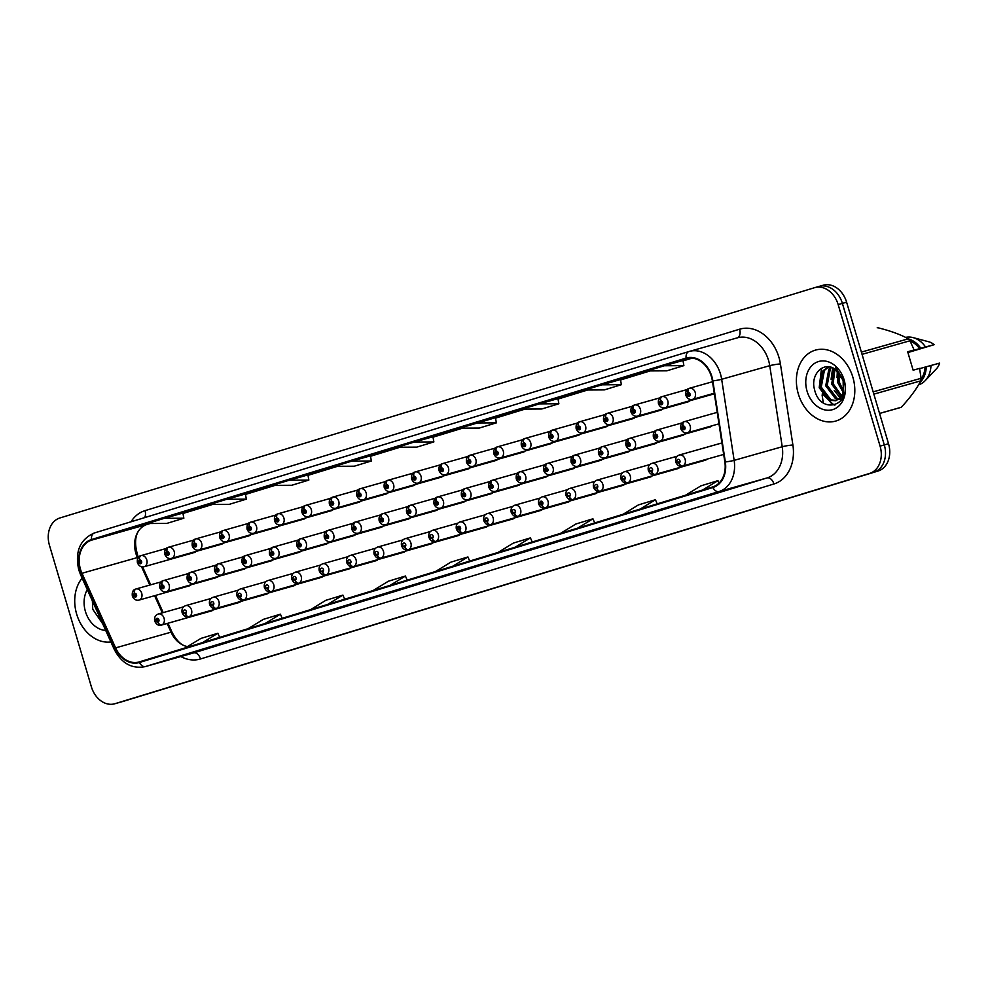 <?xml version="1.0" encoding="UTF-8"?>
<svg xmlns="http://www.w3.org/2000/svg" width="989" height="989" viewBox="0 0 989 989"><rect width="100%" height="100%" fill="white"/><g stroke="black" fill="none" stroke-linecap="round" stroke-linejoin="round"><path stroke-width="1.48" d="M458.303 535.605A5.761 4.451 -105.8 0 0 458.426 535.581A5.761 4.451 -105.8 0 0 460.145 534.48M430.883 543.975A5.761 4.451 -105.8 0 0 431.006 543.95A5.761 4.451 -105.8 0 0 432.725 542.85M403.463 552.344A5.761 4.451 -105.8 0 0 403.574 552.319A5.761 4.451 -105.8 0 0 405.305 551.219M376.03 560.714A5.761 4.451 -105.8 0 0 376.154 560.676A5.761 4.451 -105.8 0 0 377.872 559.589M321.19 577.452A5.761 4.451 -105.8 0 0 321.314 577.415A5.761 4.451 -105.8 0 0 323.032 576.327M348.61 569.083A5.761 4.451 -105.8 0 0 348.734 569.046A5.761 4.451 -105.8 0 0 350.452 567.958M238.918 602.548A5.761 4.451 -105.8 0 0 239.041 602.524A5.761 4.451 -105.8 0 0 240.76 601.423M266.338 594.191A5.761 4.451 -105.8 0 0 266.461 594.154A5.761 4.451 -105.8 0 0 268.18 593.054M293.77 585.822A5.761 4.451 -105.8 0 0 293.881 585.785A5.761 4.451 -105.8 0 0 295.612 584.684M485.723 527.236A5.761 4.451 -105.8 0 0 485.846 527.211A5.761 4.451 -105.8 0 0 487.565 526.111M513.155 518.879A5.761 4.451 -105.8 0 0 513.266 518.842A5.761 4.451 -105.8 0 0 514.997 517.742M540.575 510.509A5.761 4.451 -105.8 0 0 540.699 510.472A5.761 4.451 -105.8 0 0 542.417 509.384M567.995 502.14A5.761 4.451 -105.8 0 0 568.119 502.103A5.761 4.451 -105.8 0 0 569.837 501.015M595.415 493.771A5.761 4.451 -105.8 0 0 595.539 493.734A5.761 4.451 -105.8 0 0 597.257 492.646M622.847 485.401A5.761 4.451 -105.8 0 0 622.959 485.376A5.761 4.451 -105.8 0 0 624.689 484.276M650.268 477.032A5.761 4.451 -105.8 0 0 650.391 477.007A5.761 4.451 -105.8 0 0 652.11 475.907M677.688 468.662A5.761 4.451 -105.8 0 0 677.811 468.638A5.761 4.451 -105.8 0 0 679.53 467.537M705.108 460.293A5.761 4.451 -105.8 0 0 705.231 460.268A5.761 4.451 -105.8 0 0 706.95 459.168M211.498 610.918A5.761 4.451 -105.8 0 0 211.621 610.893A5.761 4.451 -105.8 0 0 213.34 609.793M461.455 502.177A5.761 4.451 -105.8 0 0 463.495 502.202A5.761 4.451 -105.8 0 0 465.213 501.114M434.035 510.547A5.761 4.451 -105.8 0 0 436.062 510.571A5.761 4.451 -105.8 0 0 437.781 509.483M406.603 518.916A5.761 4.451 -105.8 0 0 408.642 518.941A5.761 4.451 -105.8 0 0 410.361 517.853M379.183 527.285A5.761 4.451 -105.8 0 0 381.222 527.31A5.761 4.451 -105.8 0 0 382.941 526.222M296.91 552.381A5.761 4.451 -105.8 0 0 298.95 552.418A5.761 4.451 -105.8 0 0 300.668 551.318M269.49 560.751A5.761 4.451 -105.8 0 0 271.53 560.775A5.761 4.451 -105.8 0 0 273.248 559.687M242.07 569.12A5.761 4.451 -105.8 0 0 244.11 569.145A5.761 4.451 -105.8 0 0 245.828 568.057M214.65 577.489A5.761 4.451 -105.8 0 0 216.678 577.514A5.761 4.451 -105.8 0 0 218.396 576.426M351.763 535.642A5.761 4.451 -105.8 0 0 353.802 535.679A5.761 4.451 -105.8 0 0 355.521 534.579M324.343 544.012A5.761 4.451 -105.8 0 0 326.37 544.049A5.761 4.451 -105.8 0 0 328.088 542.949M488.875 493.808A5.761 4.451 -105.8 0 0 490.915 493.832A5.761 4.451 -105.8 0 0 492.633 492.745M516.295 485.438A5.761 4.451 -105.8 0 0 518.335 485.475A5.761 4.451 -105.8 0 0 520.053 484.375M543.727 477.069A5.761 4.451 -105.8 0 0 545.755 477.106A5.761 4.451 -105.8 0 0 547.473 476.006M571.148 468.699A5.761 4.451 -105.8 0 0 573.187 468.737A5.761 4.451 -105.8 0 0 574.906 467.636M598.568 460.342A5.761 4.451 -105.8 0 0 600.607 460.367A5.761 4.451 -105.8 0 0 602.326 459.279M625.988 451.973A5.761 4.451 -105.8 0 0 628.027 451.998A5.761 4.451 -105.8 0 0 629.746 450.91M653.42 443.604A5.761 4.451 -105.8 0 0 655.447 443.628A5.761 4.451 -105.8 0 0 657.166 442.54M680.84 435.234A5.761 4.451 -105.8 0 0 682.88 435.259A5.761 4.451 -105.8 0 0 684.598 434.171M708.26 426.865A5.761 4.451 -105.8 0 0 710.3 426.889A5.761 4.451 -105.8 0 0 712.018 425.802M187.218 585.859A5.761 4.451 -105.8 0 0 189.258 585.884A5.761 4.451 -105.8 0 0 190.976 584.796M301.979 519.015A5.761 4.451 -105.8 0 0 304.019 519.04A5.761 4.451 -105.8 0 0 305.737 517.952M274.559 527.384A5.761 4.451 -105.8 0 0 276.599 527.409A5.761 4.451 -105.8 0 0 278.317 526.321M247.139 535.754A5.761 4.451 -105.8 0 0 249.166 535.778A5.761 4.451 -105.8 0 0 250.885 534.69M219.706 544.111A5.761 4.451 -105.8 0 0 221.746 544.148A5.761 4.451 -105.8 0 0 223.465 543.048M329.399 510.645A5.761 4.451 -105.8 0 0 331.439 510.67A5.761 4.451 -105.8 0 0 333.157 509.582M356.831 502.276A5.761 4.451 -105.8 0 0 358.859 502.301A5.761 4.451 -105.8 0 0 360.577 501.213M384.251 493.907A5.761 4.451 -105.8 0 0 386.291 493.944A5.761 4.451 -105.8 0 0 388.009 492.843M411.671 485.537A5.761 4.451 -105.8 0 0 413.711 485.574A5.761 4.451 -105.8 0 0 415.429 484.474M439.091 477.168A5.761 4.451 -105.8 0 0 441.131 477.205A5.761 4.451 -105.8 0 0 442.849 476.105M466.524 468.811A5.761 4.451 -105.8 0 0 468.551 468.835A5.761 4.451 -105.8 0 0 470.269 467.748M493.944 460.441A5.761 4.451 -105.8 0 0 495.983 460.466A5.761 4.451 -105.8 0 0 497.702 459.378M521.364 452.072A5.761 4.451 -105.8 0 0 523.404 452.097A5.761 4.451 -105.8 0 0 525.122 451.009M548.784 443.702A5.761 4.451 -105.8 0 0 550.824 443.727A5.761 4.451 -105.8 0 0 552.542 442.639M576.216 435.333A5.761 4.451 -105.8 0 0 578.244 435.358A5.761 4.451 -105.8 0 0 579.962 434.27M603.636 426.964A5.761 4.451 -105.8 0 0 605.676 426.988A5.761 4.451 -105.8 0 0 607.394 425.9M631.056 418.594A5.761 4.451 -105.8 0 0 633.096 418.631A5.761 4.451 -105.8 0 0 634.814 417.531M658.476 410.225A5.761 4.451 -105.8 0 0 660.516 410.262A5.761 4.451 -105.8 0 0 662.234 409.162M685.909 401.855A5.761 4.451 -105.8 0 0 687.936 401.893A5.761 4.451 -105.8 0 0 689.654 400.792M713.329 393.498A5.761 4.451 -105.8 0 0 714.342 393.659M192.286 552.48A5.761 4.451 -105.8 0 0 194.326 552.517A5.761 4.451 -105.8 0 0 196.045 551.417M76.66 614.12A36.902 28.52 -105.8 0 0 110.892 641.948A36.902 28.52 -105.8 0 1 76.66 614.12A36.902 28.52 -105.8 0 1 82.124 578.157A36.902 28.52 -105.8 0 0 76.66 614.12M798.321 393.919A36.902 28.52 -105.8 0 0 835.643 421.091A36.902 28.52 -105.8 0 0 852.877 377.266A36.902 28.52 -105.8 0 0 815.542 350.081A36.902 28.52 -105.8 0 0 798.321 393.919A36.902 28.52 -105.8 0 0 835.643 421.091A36.902 28.52 -105.8 0 0 852.877 377.266A36.902 28.52 -105.8 0 0 815.542 350.081A36.902 28.52 -105.8 0 0 798.321 393.919M150.13 523.515L147.114 524.43A24.601 19.014 -105.8 0 0 140.463 528.571A24.601 19.014 -105.8 0 0 135.913 553.568A24.601 19.014 -105.8 0 0 137.409 557.573L137.743 558.34M80.468 569.256A24.601 19.014 74.2 0 1 91.668 540.13L686.267 358.686A24.601 19.014 74.2 0 1 686.564 358.599A24.601 19.014 74.2 0 1 712.377 380.901L724.85 461.974A24.601 19.014 74.2 0 1 712.723 486.922L139.276 661.901A24.601 19.014 74.2 0 1 138.992 661.987A24.601 19.014 74.2 0 1 115.602 647.882L81.963 573.274A24.601 19.014 74.2 0 1 80.468 569.256M80.022 569.404A25.22 19.483 -105.8 0 0 81.543 573.509L115.181 648.116A25.22 19.483 -105.8 0 0 139.449 662.494L712.896 487.515A25.22 19.483 -105.8 0 0 725.333 461.937L712.859 380.876A25.22 19.483 -105.8 0 0 686.094 358.092L91.495 539.537A25.22 19.483 -105.8 0 0 80.022 569.404M122.883 701.461A23.068 17.827 -105.8 0 0 123.155 701.386A23.068 17.827 -105.8 0 0 123.415 701.312L878.034 471.048A23.068 17.827 -105.8 0 0 888.53 443.727L846.609 302.214L842.393 303.4A23.068 17.827 -105.8 0 0 819.053 286.414A23.068 17.827 -105.8 0 0 818.793 286.501A23.068 17.827 -105.8 0 1 819.053 286.414A23.068 17.827 -105.8 0 1 842.393 303.4L884.302 444.926L842.393 303.4L838.165 304.6A23.068 17.827 -105.8 0 0 814.837 287.614A23.068 17.827 -105.8 0 0 814.565 287.688L59.946 517.952A23.068 17.827 -105.8 0 0 49.45 545.273L91.371 686.786A23.068 17.827 -105.8 0 0 114.699 703.785A23.068 17.827 -105.8 0 0 114.971 703.698L869.578 473.434A23.068 17.827 -105.8 0 0 880.086 446.126L838.165 304.6M878.034 471.048L873.806 472.235A23.068 17.827 -105.8 0 0 884.302 444.926A23.068 17.827 -105.8 0 1 873.806 472.235L119.187 702.499L869.578 473.434M118.655 702.66A23.068 17.827 -105.8 0 0 118.927 702.586A23.068 17.827 -105.8 0 0 119.187 702.499A23.068 17.827 -105.8 0 1 118.927 702.586L114.699 703.785M495.452 417.704L459.811 428.163L479.319 428.052L496.367 422.847L495.452 417.692M167.116 623.478L171.035 632.181A24.601 19.014 -105.8 0 0 186.315 646.324A24.601 19.014 -105.8 0 0 187.502 646.596M141.551 566.784L149.796 585.068M154.593 595.699L162.32 612.859M692.152 358.117L683.04 360.898M650.169 370.924L620.536 379.974M587.664 390L558.031 399.049M525.159 409.075L495.526 418.112M462.654 428.15L433.021 437.187M400.149 447.213L370.516 456.263M337.645 466.289L308.012 475.338M275.14 485.364L245.495 494.413M212.635 504.439L182.99 513.476M578.132 534.789L561.134 539.982A6.144 3.907 -107 0 1 561.084 539.994M640.649 515.714L623.602 520.919A6.144 3.907 -107 0 1 623.602 520.919L640.649 515.714M703.154 496.651L686.156 501.831A6.144 3.907 -107 0 1 686.106 501.843M390.618 592.015L409.397 586.7L390.618 592.015M328.113 611.078L346.892 605.763L328.113 611.078M265.608 630.154L248.61 635.346A6.144 3.907 -107 0 1 248.56 635.358M203.104 649.229L186.105 654.421A6.144 3.907 -107 0 1 186.056 654.434M515.628 553.865L498.629 559.057A6.144 3.907 -107 0 1 498.58 559.069M453.123 572.94L436.124 578.12A6.144 3.907 -107 0 1 436.124 578.12A6.144 3.907 -107 0 1 436.075 578.145M539.364 403.883L522.316 409.087L541.824 408.976L558.872 403.772L557.957 398.629L539.364 403.883L558.872 403.772M601.868 384.82L584.82 390.012L604.328 389.901L621.376 384.696L620.462 379.553L601.868 384.82L621.376 384.696M664.373 365.745L647.325 370.937L666.833 370.826L683.881 365.633L682.966 360.478L664.373 365.745L683.881 365.633M351.849 461.109L334.801 466.314L354.309 466.202L371.357 460.998L370.442 455.842L351.849 461.109L371.357 460.998M289.332 480.184L272.296 485.376L291.804 485.265L308.852 480.073L307.938 474.918L289.332 480.184L308.852 480.073M226.827 499.26L209.779 504.452L229.3 504.341L246.348 499.136L245.42 493.993L226.827 499.26L246.348 499.136M164.322 518.323L147.274 523.527L166.795 523.416L183.843 518.211L182.916 513.068L164.322 518.323L183.843 518.211M414.354 442.034L397.306 447.238L416.814 447.127L433.862 441.922L432.947 436.767L414.354 442.034L433.862 441.922M623.688 520.894A6.144 3.907 -107 0 1 623.639 520.906L640.662 515.714M476.859 422.958L496.367 422.847M452.603 566.301L467.933 556.943L450.885 562.148L435.556 571.494M467.933 556.943L469.676 561.084M390.099 585.364L405.428 576.018L388.38 581.223L373.051 590.569M405.428 576.018L407.171 580.16M327.594 604.44L342.923 595.094L325.876 600.298L310.546 609.644M342.923 595.094L344.667 599.235M265.077 623.515L280.419 614.169L263.371 619.361L248.041 628.72M280.419 614.169L282.162 618.31M202.572 642.59L217.914 633.244L200.866 638.437L185.524 647.795M217.914 633.244L219.657 637.373M515.108 547.226L530.438 537.868L513.39 543.072L498.06 552.431M530.438 537.868L532.181 542.009M577.613 528.151L592.943 518.805L575.895 523.997L560.565 533.355M592.943 518.805L594.686 522.934M640.118 509.075L655.447 499.729L638.399 504.922L623.07 514.28M655.447 499.729L657.203 503.871M702.623 490L717.952 480.654L700.904 485.859L685.575 495.205M717.952 480.654L719.003 483.139M846.609 302.214A23.068 17.827 -105.8 0 0 823.281 285.215A23.068 17.827 -105.8 0 0 823.021 285.302M140.92 555.657L140.698 555.719A3.845 2.435 69.8 0 0 140.586 555.756A3.845 2.435 69.8 0 0 139.56 560.034A1.916 1.484 -105.8 0 0 140.71 563.693A1.916 1.484 -105.8 0 0 139.684 559.984L140.376 562.593L139.56 560.034M139.684 559.984A3.845 2.435 -103.7 0 1 141.068 555.608A5.761 4.451 74.2 0 1 146.78 559.885A5.761 4.451 74.2 0 1 144.085 566.734C141.056 567.352 138.831 566.005 137.409 562.716C136.952 558.81 138.003 556.498 140.586 555.756M166.263 548.475L141.068 555.608M135.852 589.024L135.629 589.085A3.845 2.435 69.8 0 0 135.518 589.123A3.845 2.435 69.8 0 0 134.492 593.4A1.916 1.484 -105.8 0 0 135.654 597.059A1.916 1.484 -105.8 0 0 134.615 593.363L135.308 595.959L134.492 593.4M134.615 593.363A3.845 2.435 -103.7 0 1 136 588.974A5.761 4.451 74.2 0 1 141.711 593.252A5.761 4.451 74.2 0 1 139.016 600.1C135.988 600.719 133.762 599.383 132.341 596.083C131.883 592.188 132.934 589.864 135.518 589.123M161.195 581.841L136 588.974M211.869 610.806L161.627 625.023A3.845 2.435 -110.2 0 1 158.067 622.044A1.916 1.484 -105.8 0 0 156.917 618.385A1.916 1.484 -105.8 0 0 157.943 622.081L157.251 619.485L158.067 622.044M157.943 622.081A3.845 2.435 76.3 0 0 161.207 625.159A3.845 2.435 76.3 0 0 161.256 625.147L211.733 610.856M87.304 589.642A25.071 19.372 -105.8 0 0 85.413 611.449A25.071 19.372 -105.8 0 0 105.712 630.463M92.373 600.867L92.756 609.286L102.72 623.824M843.172 392.46L837.646 382.459L837.893 371.419M843.58 390.902L839.142 382.038L838.981 372.581M842.937 397.417L842.096 397.17M841.194 396.824L831.687 384.152L834.048 368.551M841.75 395.946L833.171 383.732L834.951 369.082M842.109 398.975L839.5 399.395M838.697 399.371L835.421 398.592L825.716 385.846L828.856 369.169L830.772 367.203M842.158 398.888L840.18 398.95M839.352 398.851L836.917 398.171L827.212 385.413L830.352 368.749L831.539 367.438M843.32 391.879L843.135 380.345L835 369.12C823.417 360.911 810.424 374.534 814.417 389.073C819.93 415.429 851.665 406.467 844.161 381.321L835.346 366.956L843.469 380.209L843.32 391.879L841.318 396.638L835.866 400.743L829.462 400.285L819.757 387.527L822.897 370.863L828.374 366.795M844.495 392.633L842.801 396.218L835.866 400.743M836.595 400.508L830.945 399.853L821.253 387.107L824.393 370.43L828.807 366.832M807.073 391.248A25.071 19.372 -105.8 0 0 832.713 409.619A25.071 19.372 -105.8 0 0 844.124 379.937A25.071 19.372 -105.8 0 0 818.472 361.554A25.071 19.372 -105.8 0 0 807.073 391.248M899.273 407.876A41.513 32.081 -105.8 0 0 899.792 407.728A41.513 32.081 -105.8 0 0 901.276 407.258C910.028 397.85 916.519 389.048 920.771 380.852A41.513 32.081 -105.8 0 0 921.105 378.293L919.572 368.378L913.131 370.195L907.679 351.775L914.12 349.958L909.991 340.772A41.513 32.081 -105.8 0 0 908.322 338.819C900.435 334.48 890.236 330.783 877.713 327.705A41.513 32.081 -105.8 0 0 877.181 327.841L877.713 327.705M914.12 349.958L907.717 351.911M907.84 352.319L915.455 349.933L907.778 352.109M907.914 352.566L934.086 344.704A15.379 11.88 -105.8 0 0 928.918 341.823L913.057 337.595A24.601 19.014 -105.8 0 0 905.59 337.41M907.754 352.01L925.531 346.954A24.601 19.014 -105.8 0 0 913.057 337.595M925.531 346.954L934.086 344.704M920.833 348.276A24.601 19.014 -105.8 0 0 908.434 338.943M919.585 348.66A23.068 17.827 -105.8 0 0 910.115 341.02M879.555 413.414L901.276 407.258M920.771 380.852L873.843 394.141M873.163 391.867L921.105 378.293M909.991 340.772L862.049 354.346M861.394 352.096L908.322 338.819M918.546 384.845A24.601 19.014 -105.8 0 0 925.234 380.617L936.521 368.712A15.379 11.88 -105.8 0 0 939.55 363.124L919.622 368.625M925.234 380.617A24.601 19.014 -105.8 0 0 930.983 365.374M919.758 382.718A24.601 19.014 -105.8 0 0 926.285 366.709M921.019 379.158A23.068 17.827 -105.8 0 0 925.049 367.08M835.285 404.822L832.911 404.105L822.292 393.77M841.515 398.95L840.823 398.456M840.242 397.998L834.221 390.395M831.081 379.269L832.676 367.871M837.04 377.588L837.349 370.887M834.605 405.057L832.157 404.316L819.201 387.775L821.513 368.316M843.852 383.633L842.566 378.651M842.319 376.871L842.245 375.931M168.34 547.288L168.118 547.35A3.845 2.435 69.8 0 0 168.006 547.387A3.845 2.435 69.8 0 0 166.98 551.664A1.916 1.484 -105.8 0 0 168.142 555.323A1.916 1.484 -105.8 0 0 167.104 551.627L167.796 554.223L166.98 551.664M167.104 551.627A3.845 2.435 -103.7 0 1 168.489 547.238A5.761 4.451 74.2 0 1 174.2 551.516A5.761 4.451 74.2 0 1 171.505 558.365C168.476 558.983 166.251 557.648 164.829 554.347C164.372 550.453 165.423 548.129 168.006 547.387M193.683 540.105L168.489 547.238M195.76 538.918L195.538 538.98A3.845 2.435 69.8 0 0 195.426 539.017A3.845 2.435 69.8 0 0 194.413 543.295A1.916 1.484 -105.8 0 0 195.562 546.954A1.916 1.484 -105.8 0 0 194.536 543.258L195.229 545.854L194.413 543.295M194.536 543.258A3.845 2.435 -103.7 0 1 195.909 538.869A5.761 4.451 74.2 0 1 201.62 543.146A5.761 4.451 74.2 0 1 198.937 549.995C195.896 550.613 193.671 549.278 192.262 545.977C191.792 542.083 192.855 539.759 195.426 539.017M221.116 531.736L195.909 538.869M223.193 530.549L222.958 530.611A3.845 2.435 69.8 0 0 222.846 530.648A3.845 2.435 69.8 0 0 221.833 534.925A1.916 1.484 -105.8 0 0 222.982 538.585A1.916 1.484 -105.8 0 0 221.956 534.888L222.649 537.484L221.833 534.925M221.956 534.888A3.845 2.435 -103.7 0 1 223.341 530.5A5.761 4.451 74.2 0 1 229.052 534.777A5.761 4.451 74.2 0 1 226.357 541.626C223.329 542.244 221.103 540.909 219.682 537.608C219.212 533.714 220.275 531.39 222.846 530.648M248.536 523.366L223.341 530.5M250.613 522.18L250.39 522.254A3.845 2.435 69.8 0 0 250.279 522.279A3.845 2.435 69.8 0 0 249.253 526.556A1.916 1.484 -105.8 0 0 250.402 530.215A1.916 1.484 -105.8 0 0 249.376 526.519L250.069 529.115L249.253 526.556M249.376 526.519A3.845 2.435 -103.7 0 1 250.761 522.13A5.761 4.451 74.2 0 1 256.472 526.408A5.761 4.451 74.2 0 1 253.777 533.256C250.749 533.875 248.523 532.539 247.102 529.239C246.644 525.344 247.695 523.02 250.279 522.279M275.956 514.997L250.761 522.13M239.289 602.437L189.047 616.654A3.845 2.435 -110.2 0 1 185.487 613.674A1.916 1.484 -105.8 0 0 184.337 610.015A1.916 1.484 -105.8 0 0 185.363 613.724L185.079 612.599M185.363 613.724A3.845 2.435 76.3 0 0 188.627 616.79A3.845 2.435 76.3 0 0 188.676 616.777L239.153 602.486M185.128 612.587L185.487 613.674M266.709 594.068L216.48 608.297A3.845 2.435 -110.2 0 1 212.919 605.317A1.916 1.484 -105.8 0 0 211.757 601.646A1.916 1.484 -105.8 0 0 212.796 605.355L212.499 604.23M212.796 605.355A3.845 2.435 76.3 0 0 216.047 608.42A3.845 2.435 76.3 0 0 216.109 608.408L266.585 594.117M212.548 604.217L212.919 605.317M294.141 585.698L243.9 599.927A3.845 2.435 -110.2 0 1 240.339 596.948A1.916 1.484 -105.8 0 0 239.19 593.276A1.916 1.484 -105.8 0 0 240.216 596.985L239.919 595.86M240.216 596.985A3.845 2.435 76.3 0 0 243.467 600.051A3.845 2.435 76.3 0 0 243.529 600.039L294.005 585.748M239.968 595.848L240.339 596.948M321.561 577.341L271.32 591.558A3.845 2.435 -110.2 0 1 267.759 588.579A1.916 1.484 -105.8 0 0 266.61 584.907A1.916 1.484 -105.8 0 0 267.636 588.616L267.351 587.503M267.636 588.616A3.845 2.435 76.3 0 0 270.899 591.682A3.845 2.435 76.3 0 0 270.949 591.669L321.425 577.378M267.401 587.478L267.759 588.579M163.272 580.654L163.049 580.728A3.845 2.435 69.8 0 0 162.938 580.766A3.845 2.435 69.8 0 0 161.924 585.031A1.916 1.484 -105.8 0 0 163.074 588.702A1.916 1.484 -105.8 0 0 162.048 584.994L162.74 587.59L161.924 585.031M162.048 584.994A3.845 2.435 -103.7 0 1 163.42 580.605A5.761 4.451 74.2 0 1 169.131 584.895A5.761 4.451 74.2 0 1 166.449 591.743C163.408 592.362 161.182 591.014 159.773 587.713C159.303 583.819 160.366 581.495 162.938 580.766M188.627 573.472L163.42 580.605M190.704 572.297L190.469 572.359A3.845 2.435 69.8 0 0 190.358 572.396A3.845 2.435 69.8 0 0 189.344 576.661A1.916 1.484 -105.8 0 0 190.494 580.333A1.916 1.484 -105.8 0 0 189.468 576.624L190.16 579.22L189.344 576.661M189.468 576.624A3.845 2.435 -103.7 0 1 190.852 572.248A5.761 4.451 74.2 0 1 196.564 576.525A5.761 4.451 74.2 0 1 193.869 583.374C190.84 583.992 188.615 582.645 187.193 579.344C186.723 575.45 187.786 573.138 190.358 572.396M216.047 565.115L190.852 572.248M218.124 563.928L217.901 563.99A3.845 2.435 69.8 0 0 217.79 564.027A3.845 2.435 69.8 0 0 216.764 568.292A1.916 1.484 -105.8 0 0 217.914 571.963A1.916 1.484 -105.8 0 0 216.888 568.255L217.58 570.863L216.764 568.292M216.888 568.255A3.845 2.435 -103.7 0 1 218.272 563.878A5.761 4.451 74.2 0 1 223.984 568.156A5.761 4.451 74.2 0 1 221.289 575.005C218.26 575.623 216.035 574.275 214.613 570.974C214.156 567.08 215.206 564.768 217.79 564.027M243.467 556.745L218.272 563.878M245.544 555.558L245.321 555.62A3.845 2.435 69.8 0 0 245.21 555.657A3.845 2.435 69.8 0 0 244.184 559.922A1.916 1.484 -105.8 0 0 245.346 563.594A1.916 1.484 -105.8 0 0 244.308 559.885L245 562.494L244.184 559.922M244.308 559.885A3.845 2.435 -103.7 0 1 245.692 555.509A5.761 4.451 74.2 0 1 251.404 559.786A5.761 4.451 74.2 0 1 248.709 566.635C245.68 567.253 243.455 565.906 242.033 562.605C241.576 558.711 242.626 556.399 245.21 555.657M270.887 548.376L245.692 555.509M278.033 513.823L277.81 513.884A3.845 2.435 69.8 0 0 277.699 513.921A3.845 2.435 69.8 0 0 276.673 518.187A1.916 1.484 -105.8 0 0 277.835 521.858A1.916 1.484 -105.8 0 0 276.796 518.149L277.489 520.746L276.673 518.187M276.796 518.149A3.845 2.435 -103.7 0 1 278.181 513.761A5.761 4.451 74.2 0 1 283.892 518.051A5.761 4.451 74.2 0 1 281.197 524.899C278.169 525.518 275.943 524.17 274.522 520.869C274.064 516.975 275.115 514.663 277.699 513.921M303.376 506.628L278.181 513.761M305.453 505.453L305.23 505.515A3.845 2.435 69.8 0 0 305.119 505.552A3.845 2.435 69.8 0 0 304.105 509.817A1.916 1.484 -105.8 0 0 305.255 513.489A1.916 1.484 -105.8 0 0 304.229 509.78L304.921 512.376L304.105 509.817M304.229 509.78A3.845 2.435 -103.7 0 1 305.601 505.404A5.761 4.451 74.2 0 1 311.312 509.681A5.761 4.451 74.2 0 1 308.63 516.53C305.589 517.148 303.363 515.801 301.954 512.5C301.484 508.606 302.547 506.294 305.119 505.552M330.808 498.271L305.601 505.404M332.873 497.084L332.65 497.146A3.845 2.435 69.8 0 0 332.539 497.183A3.845 2.435 69.8 0 0 331.525 501.448A1.916 1.484 -105.8 0 0 332.675 505.119A1.916 1.484 -105.8 0 0 331.649 501.411L332.341 504.019L331.525 501.448M331.649 501.411A3.845 2.435 -103.7 0 1 333.033 497.034A5.761 4.451 74.2 0 1 338.745 501.312A5.761 4.451 74.2 0 1 336.05 508.161C333.021 508.779 330.796 507.431 329.374 504.13C328.904 500.236 329.967 497.924 332.539 497.183M358.228 489.901L333.033 497.034M360.305 488.714L360.083 488.776A3.845 2.435 69.8 0 0 359.971 488.813A3.845 2.435 69.8 0 0 358.945 493.091A1.916 1.484 -105.8 0 0 360.095 496.75A1.916 1.484 -105.8 0 0 359.069 493.041L359.761 495.65L358.945 493.091M359.069 493.041A3.845 2.435 -103.7 0 1 360.453 488.665A5.761 4.451 74.2 0 1 366.165 492.942A5.761 4.451 74.2 0 1 363.47 499.791C360.441 500.409 358.216 499.062 356.794 495.773C356.337 491.867 357.388 489.555 359.971 488.813M385.648 481.532L360.453 488.665M272.964 547.189L272.741 547.251A3.845 2.435 69.8 0 0 272.63 547.288A3.845 2.435 69.8 0 0 271.616 551.565A1.916 1.484 -105.8 0 0 272.766 555.225A1.916 1.484 -105.8 0 0 271.74 551.528L272.432 554.124L271.616 551.565M271.74 551.528A3.845 2.435 -103.7 0 1 273.112 547.14A5.761 4.451 74.2 0 1 278.824 551.417A5.761 4.451 74.2 0 1 276.141 558.266C273.1 558.884 270.875 557.549 269.465 554.248C268.996 550.341 270.059 548.03 272.63 547.288M298.319 540.006L273.112 547.14M300.384 538.82L300.162 538.881A3.845 2.435 69.8 0 0 300.05 538.918A3.845 2.435 69.8 0 0 299.037 543.196A1.916 1.484 -105.8 0 0 300.186 546.855A1.916 1.484 -105.8 0 0 299.16 543.159L299.852 545.755L299.037 543.196M299.16 543.159A3.845 2.435 -103.7 0 1 300.545 538.77A5.761 4.451 74.2 0 1 306.256 543.048A5.761 4.451 74.2 0 1 303.561 549.896C300.532 550.514 298.307 549.179 296.885 545.879C296.416 541.984 297.479 539.66 300.05 538.918M325.74 531.637L300.545 538.77M327.816 530.45L327.594 530.512A3.845 2.435 69.8 0 0 327.483 530.549A3.845 2.435 69.8 0 0 326.457 534.826A1.916 1.484 -105.8 0 0 327.606 538.486A1.916 1.484 -105.8 0 0 326.58 534.789L327.272 537.386L326.457 534.826M326.58 534.789A3.845 2.435 -103.7 0 1 327.965 530.401A5.761 4.451 74.2 0 1 333.676 534.678A5.761 4.451 74.2 0 1 330.981 541.527C327.952 542.145 325.727 540.81 324.305 537.509C323.848 533.615 324.899 531.291 327.483 530.549M353.16 523.268L327.965 530.401M355.236 522.081L355.014 522.143A3.845 2.435 69.8 0 0 354.903 522.18A3.845 2.435 69.8 0 0 353.877 526.457A1.916 1.484 -105.8 0 0 355.039 530.116A1.916 1.484 -105.8 0 0 354 526.42L354.692 529.016L353.877 526.457M354 526.42A3.845 2.435 -103.7 0 1 355.385 522.031A5.761 4.451 74.2 0 1 361.096 526.309A5.761 4.451 74.2 0 1 358.401 533.158C355.372 533.776 353.147 532.441 351.725 529.14C351.268 525.246 352.319 522.921 354.903 522.18M380.58 514.898L355.385 522.031M348.981 568.972L298.74 583.189A3.845 2.435 -110.2 0 1 295.179 580.209A1.916 1.484 -105.8 0 0 294.03 576.55A1.916 1.484 -105.8 0 0 295.056 580.246L294.771 579.134M295.056 580.246A3.845 2.435 76.3 0 0 298.319 583.312A3.845 2.435 76.3 0 0 298.369 583.3L348.845 569.009M294.821 579.121L295.179 580.209M376.401 560.602L326.172 574.819A3.845 2.435 -110.2 0 1 322.612 571.84A1.916 1.484 -105.8 0 0 321.45 568.181A1.916 1.484 -105.8 0 0 322.476 571.877L322.191 570.764M322.476 571.877A3.845 2.435 76.3 0 0 325.74 574.943A3.845 2.435 76.3 0 0 325.801 574.93L376.277 560.652M322.241 570.752L322.612 571.84M403.833 552.233L353.592 566.45A3.845 2.435 -110.2 0 1 350.032 563.47A1.916 1.484 -105.8 0 0 348.87 559.811A1.916 1.484 -105.8 0 0 349.908 563.507L349.612 562.395M349.908 563.507A3.845 2.435 76.3 0 0 353.16 566.586A3.845 2.435 76.3 0 0 353.221 566.561L403.697 552.282M349.661 562.382L350.032 563.47M387.725 480.345L387.503 480.407A3.845 2.435 69.8 0 0 387.391 480.444A3.845 2.435 69.8 0 0 386.365 484.721A1.916 1.484 -105.8 0 0 387.527 488.381A1.916 1.484 -105.8 0 0 386.489 484.684L387.181 487.28L386.365 484.721M386.489 484.684A3.845 2.435 -103.7 0 1 387.873 480.295A5.761 4.451 74.2 0 1 393.585 484.573A5.761 4.451 74.2 0 1 390.89 491.422C387.861 492.04 385.636 490.705 384.214 487.404C383.757 483.51 384.808 481.186 387.391 480.444M413.068 473.162L387.873 480.295M415.145 471.976L414.923 472.037A3.845 2.435 69.8 0 0 414.811 472.074A3.845 2.435 69.8 0 0 413.798 476.352A1.916 1.484 -105.8 0 0 414.947 480.011A1.916 1.484 -105.8 0 0 413.921 476.315L414.614 478.911L413.798 476.352M413.921 476.315A3.845 2.435 -103.7 0 1 415.293 471.926A5.761 4.451 74.2 0 1 421.005 476.204A5.761 4.451 74.2 0 1 418.322 483.052C415.281 483.67 413.056 482.335 411.647 479.035C411.177 475.14 412.24 472.816 414.811 472.074M440.501 464.793L415.293 471.926M442.565 463.606L442.343 463.668A3.845 2.435 69.8 0 0 442.231 463.705A3.845 2.435 69.8 0 0 441.218 467.982A1.916 1.484 -105.8 0 0 442.367 471.642A1.916 1.484 -105.8 0 0 441.341 467.945L442.034 470.541L441.218 467.982M441.341 467.945A3.845 2.435 -103.7 0 1 442.713 463.557A5.761 4.451 74.2 0 1 448.437 467.834A5.761 4.451 74.2 0 1 445.742 474.683C442.713 475.301 440.488 473.966 439.067 470.665C438.597 466.771 439.66 464.447 442.231 463.705M467.921 456.423L442.713 463.557M469.998 455.237L469.775 455.299A3.845 2.435 69.8 0 0 469.664 455.336A3.845 2.435 69.8 0 0 468.638 459.613A1.916 1.484 -105.8 0 0 469.787 463.272A1.916 1.484 -105.8 0 0 468.761 459.576L469.454 462.172L468.638 459.613M468.761 459.576A3.845 2.435 -103.7 0 1 470.146 455.187A5.761 4.451 74.2 0 1 475.857 459.465A5.761 4.451 74.2 0 1 473.162 466.314C470.134 466.932 467.908 465.596 466.487 462.296C466.029 458.402 467.08 456.077 469.664 455.336M495.341 448.054L470.146 455.187M497.418 446.867L497.195 446.941A3.845 2.435 69.8 0 0 497.084 446.979A3.845 2.435 69.8 0 0 496.058 451.244A1.916 1.484 -105.8 0 0 497.22 454.915A1.916 1.484 -105.8 0 0 496.181 451.207L496.874 453.803L496.058 451.244M496.181 451.207A3.845 2.435 -103.7 0 1 497.566 446.818A5.761 4.451 74.2 0 1 503.277 451.108A5.761 4.451 74.2 0 1 500.582 457.944C497.554 458.575 495.328 457.227 493.907 453.926C493.449 450.032 494.5 447.708 497.084 446.979M522.761 439.685L497.566 446.818M524.838 438.51L524.615 438.572A3.845 2.435 69.8 0 0 524.504 438.609A3.845 2.435 69.8 0 0 523.49 442.874A1.916 1.484 -105.8 0 0 524.64 446.546A1.916 1.484 -105.8 0 0 523.614 442.837L524.306 445.433L523.49 442.874M523.614 442.837A3.845 2.435 -103.7 0 1 524.986 438.461A5.761 4.451 74.2 0 1 530.697 442.738A5.761 4.451 74.2 0 1 528.015 449.587C524.974 450.205 522.748 448.858 521.327 445.557C520.869 441.663 521.932 439.351 524.504 438.609M550.193 431.328L524.986 438.461M382.656 513.711L382.434 513.786A3.845 2.435 69.8 0 0 382.323 513.823A3.845 2.435 69.8 0 0 381.309 518.088A1.916 1.484 -105.8 0 0 382.459 521.759A1.916 1.484 -105.8 0 0 381.433 518.051L382.125 520.647L381.309 518.088M381.433 518.051A3.845 2.435 -103.7 0 1 382.805 513.662A5.761 4.451 74.2 0 1 388.516 517.952A5.761 4.451 74.2 0 1 385.834 524.788C382.792 525.406 380.567 524.071 379.158 520.77C378.688 516.876 379.751 514.552 382.323 513.823M408.012 506.529L382.805 513.662M410.076 505.354L409.854 505.416A3.845 2.435 69.8 0 0 409.743 505.453A3.845 2.435 69.8 0 0 408.729 509.718A1.916 1.484 -105.8 0 0 409.879 513.39A1.916 1.484 -105.8 0 0 408.853 509.681L409.545 512.277L408.729 509.718M408.853 509.681A3.845 2.435 -103.7 0 1 410.225 505.305A5.761 4.451 74.2 0 1 415.949 509.582A5.761 4.451 74.2 0 1 413.254 516.431C410.225 517.049 408 515.702 406.578 512.401C406.108 508.507 407.171 506.195 409.743 505.453M435.432 498.172L410.225 505.305M437.509 496.985L437.286 497.047A3.845 2.435 69.8 0 0 437.175 497.084A3.845 2.435 69.8 0 0 436.149 501.349A1.916 1.484 -105.8 0 0 437.299 505.02A1.916 1.484 -105.8 0 0 436.273 501.312L436.965 503.92L436.149 501.349M436.273 501.312A3.845 2.435 -103.7 0 1 437.657 496.935A5.761 4.451 74.2 0 1 443.369 501.213A5.761 4.451 74.2 0 1 440.674 508.062C437.645 508.68 435.42 507.332 433.998 504.031C433.541 500.137 434.591 497.826 437.175 497.084M462.852 489.802L437.657 496.935M464.929 488.615L464.706 488.677A3.845 2.435 69.8 0 0 464.595 488.714A3.845 2.435 69.8 0 0 463.569 492.979A1.916 1.484 -105.8 0 0 464.731 496.651A1.916 1.484 -105.8 0 0 463.693 492.942L464.385 495.551L463.569 492.979M463.693 492.942A3.845 2.435 -103.7 0 1 465.077 488.566A5.761 4.451 74.2 0 1 470.789 492.843A5.761 4.451 74.2 0 1 468.094 499.692C465.065 500.31 462.84 498.963 461.418 495.662C460.961 491.768 462.011 489.456 464.595 488.714M490.272 481.433L465.077 488.566M492.349 480.246L492.126 480.308A3.845 2.435 69.8 0 0 492.015 480.345A3.845 2.435 69.8 0 0 491.001 484.622A1.916 1.484 -105.8 0 0 492.151 488.282A1.916 1.484 -105.8 0 0 491.125 484.585L491.817 487.181L491.001 484.622M491.125 484.585A3.845 2.435 -103.7 0 1 492.497 480.197A5.761 4.451 74.2 0 1 498.209 484.474A5.761 4.451 74.2 0 1 495.526 491.323C492.485 491.941 490.26 490.606 488.838 487.305C488.381 483.398 489.444 481.087 492.015 480.345M517.704 473.063L492.497 480.197M519.769 471.877L519.546 471.938A3.845 2.435 69.8 0 0 519.435 471.976A3.845 2.435 69.8 0 0 518.421 476.253A1.916 1.484 -105.8 0 0 519.571 479.912A1.916 1.484 -105.8 0 0 518.545 476.216L519.237 478.812L518.421 476.253M518.545 476.216A3.845 2.435 -103.7 0 1 519.917 471.827A5.761 4.451 74.2 0 1 525.629 476.105A5.761 4.451 74.2 0 1 522.946 482.953C519.917 483.572 517.692 482.236 516.27 478.936C515.801 475.041 516.864 472.717 519.435 471.976M545.124 464.694L519.917 471.827M431.253 543.863L381.012 558.08A3.845 2.435 -110.2 0 1 377.452 555.101A1.916 1.484 -105.8 0 0 376.302 551.442A1.916 1.484 -105.8 0 0 377.328 555.138L377.044 554.025M377.328 555.138A3.845 2.435 76.3 0 0 380.592 558.216A3.845 2.435 76.3 0 0 380.641 558.192L431.117 543.913M377.093 554.013L377.452 555.101M458.673 535.494L408.432 549.711A3.845 2.435 -110.2 0 1 404.872 546.732A1.916 1.484 -105.8 0 0 403.722 543.072A1.916 1.484 -105.8 0 0 404.748 546.769L404.464 545.656M404.748 546.769A3.845 2.435 76.3 0 0 408.012 549.847A3.845 2.435 76.3 0 0 408.061 549.835L458.537 535.543M404.513 545.644L404.872 546.732M486.094 527.125L435.865 541.354A3.845 2.435 -110.2 0 1 432.292 538.375A1.916 1.484 -105.8 0 0 431.142 534.703A1.916 1.484 -105.8 0 0 432.168 538.412L431.884 537.287M432.168 538.412A3.845 2.435 76.3 0 0 435.432 541.478A3.845 2.435 76.3 0 0 435.494 541.465L485.97 527.174M431.933 537.274L432.292 538.375M513.526 518.755L463.285 532.984A3.845 2.435 -110.2 0 1 459.724 530.005A1.916 1.484 -105.8 0 0 458.562 526.333A1.916 1.484 -105.8 0 0 459.601 530.042L458.908 527.434L459.724 530.005M459.601 530.042A3.845 2.435 76.3 0 0 462.852 533.108A3.845 2.435 76.3 0 0 462.914 533.096L513.39 518.805M540.946 510.398L490.705 524.615A3.845 2.435 -110.2 0 1 487.144 521.636A1.916 1.484 -105.8 0 0 485.995 517.964A1.916 1.484 -105.8 0 0 487.021 521.673L486.736 520.56M487.021 521.673A3.845 2.435 76.3 0 0 490.284 524.739A3.845 2.435 76.3 0 0 490.334 524.726L540.81 510.435M486.786 520.535L487.144 521.636M568.366 502.029L518.125 516.246A3.845 2.435 -110.2 0 1 514.564 513.266A1.916 1.484 -105.8 0 0 513.415 509.595A1.916 1.484 -105.8 0 0 514.441 513.303L514.156 512.191M514.441 513.303A3.845 2.435 76.3 0 0 517.704 516.369A3.845 2.435 76.3 0 0 517.754 516.357L568.23 502.066M514.206 512.166L514.564 513.266M552.258 430.141L552.035 430.203A3.845 2.435 69.8 0 0 551.924 430.24A3.845 2.435 69.8 0 0 550.91 434.505A1.916 1.484 -105.8 0 0 552.06 438.176A1.916 1.484 -105.8 0 0 551.034 434.468L551.726 437.076L550.91 434.505M551.034 434.468A3.845 2.435 -103.7 0 1 552.406 430.091A5.761 4.451 74.2 0 1 558.13 434.369A5.761 4.451 74.2 0 1 555.435 441.218C552.406 441.836 550.181 440.488 548.759 437.187C548.289 433.293 549.352 430.981 551.924 430.24M577.613 422.958L552.406 430.091M579.69 421.771L579.467 421.833A3.845 2.435 69.8 0 0 579.356 421.87A3.845 2.435 69.8 0 0 578.33 426.135A1.916 1.484 -105.8 0 0 579.48 429.807A1.916 1.484 -105.8 0 0 578.454 426.098L579.146 428.707L578.33 426.135M578.454 426.098A3.845 2.435 -103.7 0 1 579.838 421.722A5.761 4.451 74.2 0 1 585.55 425.999A5.761 4.451 74.2 0 1 582.855 432.848C579.826 433.466 577.601 432.119 576.179 428.818C575.722 424.924 576.772 422.612 579.356 421.87M605.033 414.589L579.838 421.722M607.11 413.402L606.887 413.464A3.845 2.435 69.8 0 0 606.776 413.501A3.845 2.435 69.8 0 0 605.75 417.778A1.916 1.484 -105.8 0 0 606.912 421.438A1.916 1.484 -105.8 0 0 605.874 417.741L606.566 420.337L605.75 417.778M605.874 417.741A3.845 2.435 -103.7 0 1 607.258 413.353A5.761 4.451 74.2 0 1 612.97 417.63A5.761 4.451 74.2 0 1 610.275 424.479C607.246 425.097 605.021 423.762 603.599 420.461C603.142 416.554 604.192 414.243 606.776 413.501M632.453 406.219L607.258 413.353M634.53 405.033L634.308 405.094A3.845 2.435 69.8 0 0 634.196 405.131A3.845 2.435 69.8 0 0 633.17 409.409A1.916 1.484 -105.8 0 0 634.332 413.068A1.916 1.484 -105.8 0 0 633.306 409.372L633.998 411.968L633.17 409.409M633.306 409.372A3.845 2.435 -103.7 0 1 634.678 404.983A5.761 4.451 74.2 0 1 640.39 409.261A5.761 4.451 74.2 0 1 637.707 416.109C634.666 416.728 632.441 415.392 631.019 412.092C630.562 408.197 631.625 405.873 634.196 405.131M659.886 397.85L634.678 404.983M661.95 396.663L661.728 396.725A3.845 2.435 69.8 0 0 661.616 396.762A3.845 2.435 69.8 0 0 660.603 401.039A1.916 1.484 -105.8 0 0 661.752 404.699A1.916 1.484 -105.8 0 0 660.726 401.002L661.418 403.599L660.603 401.039M660.726 401.002A3.845 2.435 -103.7 0 1 662.098 396.614A5.761 4.451 74.2 0 1 667.81 400.891A5.761 4.451 74.2 0 1 665.127 407.74C662.098 408.358 659.873 407.023 658.451 403.722C657.982 399.828 659.045 397.504 661.616 396.762M687.306 389.481L662.098 396.614M689.382 388.294L689.16 388.356A3.845 2.435 69.8 0 0 689.049 388.393A3.845 2.435 69.8 0 0 688.023 392.67A1.916 1.484 -105.8 0 0 689.172 396.329A1.916 1.484 -105.8 0 0 688.146 392.633L688.839 395.229L688.023 392.67M688.146 392.633A3.845 2.435 -103.7 0 1 689.531 388.244A5.761 4.451 74.2 0 1 695.242 392.522A5.761 4.451 74.2 0 1 692.547 399.371C689.518 399.989 687.293 398.654 685.871 395.353C685.414 391.459 686.465 389.134 689.049 388.393M712.513 381.742L689.531 388.244M547.201 463.507L546.979 463.569A3.845 2.435 69.8 0 0 546.868 463.606A3.845 2.435 69.8 0 0 545.841 467.884A1.916 1.484 -105.8 0 0 546.991 471.543A1.916 1.484 -105.8 0 0 545.965 467.846L546.657 470.443L545.841 467.884M545.965 467.846A3.845 2.435 -103.7 0 1 547.35 463.458A5.761 4.451 74.2 0 1 553.061 467.735A5.761 4.451 74.2 0 1 550.366 474.584C547.337 475.202 545.112 473.867 543.69 470.566C543.233 466.672 544.284 464.348 546.868 463.606M572.544 456.325L547.35 463.458M574.621 455.138L574.399 455.2A3.845 2.435 69.8 0 0 574.288 455.237A3.845 2.435 69.8 0 0 573.261 459.514A1.916 1.484 -105.8 0 0 574.424 463.173A1.916 1.484 -105.8 0 0 573.385 459.477L574.077 462.073L573.261 459.514M573.385 459.477A3.845 2.435 -103.7 0 1 574.77 455.088A5.761 4.451 74.2 0 1 580.481 459.366A5.761 4.451 74.2 0 1 577.786 466.215C574.757 466.833 572.532 465.498 571.11 462.197C570.653 458.303 571.704 455.978 574.288 455.237M599.964 447.955L574.77 455.088M602.041 446.768L601.819 446.843A3.845 2.435 69.8 0 0 601.708 446.867A3.845 2.435 69.8 0 0 600.682 451.145A1.916 1.484 -105.8 0 0 601.844 454.804A1.916 1.484 -105.8 0 0 600.817 451.108L601.51 453.704L600.682 451.145M600.817 451.108A3.845 2.435 -103.7 0 1 602.19 446.719A5.761 4.451 74.2 0 1 607.901 450.996A5.761 4.451 74.2 0 1 605.219 457.845C602.177 458.463 599.952 457.128 598.53 453.827C598.073 449.933 599.136 447.609 601.708 446.867M627.397 439.586L602.19 446.719M629.461 438.411L629.239 438.473A3.845 2.435 69.8 0 0 629.128 438.51A3.845 2.435 69.8 0 0 628.114 442.775A1.916 1.484 -105.8 0 0 629.264 446.447A1.916 1.484 -105.8 0 0 628.238 442.738L628.93 445.334L628.114 442.775M628.238 442.738A3.845 2.435 -103.7 0 1 629.61 438.35A5.761 4.451 74.2 0 1 635.321 442.639A5.761 4.451 74.2 0 1 632.639 449.488C629.61 450.106 627.385 448.759 625.963 445.458C625.493 441.564 626.556 439.252 629.128 438.51M654.817 431.216L629.61 438.35M656.894 430.042L656.671 430.104A3.845 2.435 69.8 0 0 656.56 430.141A3.845 2.435 69.8 0 0 655.534 434.406A1.916 1.484 -105.8 0 0 656.684 438.078A1.916 1.484 -105.8 0 0 655.658 434.369L656.35 436.965L655.534 434.406M655.658 434.369A3.845 2.435 -103.7 0 1 657.042 429.992A5.761 4.451 74.2 0 1 662.754 434.27A5.761 4.451 74.2 0 1 660.059 441.119C657.03 441.737 654.805 440.389 653.383 437.089C652.925 433.194 653.976 430.883 656.56 430.141M682.237 422.859L657.042 429.992M684.314 421.673L684.091 421.734A3.845 2.435 69.8 0 0 683.98 421.771A3.845 2.435 69.8 0 0 682.954 426.036A1.916 1.484 -105.8 0 0 684.104 429.708A1.916 1.484 -105.8 0 0 683.078 425.999L683.77 428.608L682.954 426.036M683.078 425.999A3.845 2.435 -103.7 0 1 684.462 421.623A5.761 4.451 74.2 0 1 690.174 425.9A5.761 4.451 74.2 0 1 687.479 432.749C684.45 433.367 682.225 432.02 680.803 428.719C680.345 424.825 681.396 422.513 683.98 421.771M717.223 412.351L684.462 421.623M595.786 493.659L545.557 507.876A3.845 2.435 -110.2 0 1 541.984 504.897A1.916 1.484 -105.8 0 0 540.835 501.238A1.916 1.484 -105.8 0 0 541.861 504.934L541.168 502.338L541.984 504.897M541.861 504.934A3.845 2.435 76.3 0 0 545.124 508A3.845 2.435 76.3 0 0 545.186 507.987L595.662 493.696M623.218 485.29L572.977 499.507A3.845 2.435 -110.2 0 1 569.417 496.527A1.916 1.484 -105.8 0 0 568.255 492.868A1.916 1.484 -105.8 0 0 569.293 496.565L568.996 495.452M569.293 496.565A3.845 2.435 76.3 0 0 572.544 499.63A3.845 2.435 76.3 0 0 572.606 499.618L623.082 485.339M569.046 495.44L569.417 496.527M650.638 476.921L600.397 491.137A3.845 2.435 -110.2 0 1 596.837 488.158A1.916 1.484 -105.8 0 0 595.687 484.499A1.916 1.484 -105.8 0 0 596.713 488.195L596.416 487.083M596.713 488.195A3.845 2.435 76.3 0 0 599.977 491.273A3.845 2.435 76.3 0 0 600.026 491.249L650.502 476.97M596.466 487.07L596.837 488.158M678.058 468.551L627.817 482.768A3.845 2.435 -110.2 0 1 624.257 479.789A1.916 1.484 -105.8 0 0 623.107 476.129A1.916 1.484 -105.8 0 0 624.133 479.826L623.849 478.713M624.133 479.826A3.845 2.435 76.3 0 0 627.397 482.904A3.845 2.435 76.3 0 0 627.446 482.892L677.922 468.601M623.898 478.701L624.257 479.789M705.478 460.182L655.25 474.411A3.845 2.435 -110.2 0 1 651.677 471.432A1.916 1.484 -105.8 0 0 650.527 467.76A1.916 1.484 -105.8 0 0 651.553 471.469L651.269 470.344M651.553 471.469A3.845 2.435 76.3 0 0 654.817 474.535A3.845 2.435 76.3 0 0 654.879 474.522L705.355 460.231M651.318 470.331L651.677 471.432M678.986 463.099A3.845 2.435 76.3 0 0 682.237 466.165A3.845 2.435 76.3 0 0 682.299 466.153L723.688 454.433L682.67 466.042A3.845 2.435 -110.2 0 1 679.109 463.062A1.916 1.484 -105.8 0 0 677.947 459.391A1.916 1.484 -105.8 0 0 678.986 463.099L678.689 461.974M678.738 461.962L679.109 463.062M91.668 540.13L147.114 524.43M130.993 521.796A38.435 29.707 74.2 0 1 145.024 510.645L739.624 329.201A7.689 4.883 -107 0 1 737.262 337.855M739.624 329.201A38.435 29.707 74.2 0 1 778.949 357.388A38.435 29.707 74.2 0 1 780.42 363.927L792.894 444.988A38.435 29.707 74.2 0 1 773.93 483.98L200.495 658.958A38.435 29.707 74.2 0 1 180.802 656.548M712.859 380.876A7.689 0.766 -8.7 0 0 721.661 379.282L769.739 365.683A30.746 23.761 -105.8 0 0 768.577 360.453A30.746 23.761 -105.8 0 0 737.473 337.805L689.395 351.404A30.746 23.761 74.2 0 1 721.661 379.282L734.147 460.355A30.746 23.761 74.2 0 1 718.978 491.545L145.531 666.524A7.689 4.883 -107 0 1 139.449 662.494M688.913 351.552L94.425 532.947A7.689 4.883 73 0 0 94.375 532.972C79.985 539.339 74.768 551.627 78.749 569.825L80.505 574.56A7.689 0.927 -24.3 0 1 81.543 573.509M712.896 487.515A7.689 4.883 73 0 0 718.978 491.545L767.056 477.934A30.746 23.761 -105.8 0 0 782.225 446.744L769.739 365.683A7.689 0.766 171.3 0 1 780.42 363.927M725.333 461.937A7.689 0.766 -8.7 0 0 734.147 460.355L782.225 446.744A7.689 0.766 171.3 0 1 792.894 444.988M80.505 574.56L114.143 649.167A7.689 0.927 -24.3 0 1 115.181 648.116M200.495 658.958A7.689 4.883 -107 0 0 193.609 652.913L145.531 666.524A30.746 23.761 74.2 0 1 145.173 666.635L193.251 653.024A30.746 23.761 -105.8 0 0 193.609 652.913L767.056 477.934A7.689 4.883 -107 0 1 773.93 483.98M686.094 358.092A7.689 4.883 -107 0 1 688.974 351.528L94.375 532.972A7.689 4.883 73 0 0 91.495 539.537M167.994 623.231L172.111 632.367A14.612 1.755 155.7 0 0 171.035 632.181L115.602 647.882M138.2 557.586A14.612 1.755 155.7 0 0 137.409 557.573L81.963 573.274M114.971 703.698L123.415 701.312M880.086 446.126L888.53 443.727M145.024 510.645A7.689 4.883 -107 0 1 144.592 517.643M823.33 402.968L822.094 394.994M183.558 606.85L158.24 614.008A5.761 4.451 74.2 0 1 164.075 618.261A5.761 4.451 74.2 0 1 161.627 625.023M210.978 598.481L185.66 605.651A5.761 4.451 74.2 0 1 191.495 609.892A5.761 4.451 74.2 0 1 189.047 616.654M238.411 590.112L213.08 597.282A5.761 4.451 74.2 0 1 218.915 601.522A5.761 4.451 74.2 0 1 216.48 608.297M265.831 581.742L240.512 588.912A5.761 4.451 74.2 0 1 246.335 593.153A5.761 4.451 74.2 0 1 243.9 599.927M293.251 573.373L267.932 580.543A5.761 4.451 74.2 0 1 273.768 584.783A5.761 4.451 74.2 0 1 271.32 591.558M320.671 565.003L295.352 572.174A5.761 4.451 74.2 0 1 301.188 576.426A5.761 4.451 74.2 0 1 298.74 583.189M348.103 556.634L322.773 563.804A5.761 4.451 74.2 0 1 328.608 568.057A5.761 4.451 74.2 0 1 326.172 574.819M375.523 548.265L350.205 555.435A5.761 4.451 74.2 0 1 356.028 559.687A5.761 4.451 74.2 0 1 353.592 566.45M402.943 539.907L377.625 547.065A5.761 4.451 74.2 0 1 383.46 551.318A5.761 4.451 74.2 0 1 381.012 558.08M430.363 531.538L405.045 538.708A5.761 4.451 74.2 0 1 410.88 542.949A5.761 4.451 74.2 0 1 408.432 549.711M457.796 523.169L432.465 530.339A5.761 4.451 74.2 0 1 438.3 534.579A5.761 4.451 74.2 0 1 435.865 541.354M485.216 514.799L459.885 521.969A5.761 4.451 74.2 0 1 465.72 526.21A5.761 4.451 74.2 0 1 463.285 532.984M512.636 506.43L487.317 513.6A5.761 4.451 74.2 0 1 493.14 517.84A5.761 4.451 74.2 0 1 490.705 524.615M540.056 498.06L514.737 505.231A5.761 4.451 74.2 0 1 520.573 509.483A5.761 4.451 74.2 0 1 518.125 516.246M840.18 385.302A4.611 3.56 -105.8 0 0 839.945 383.522A4.611 3.56 -105.8 0 0 839.068 381.754M567.488 489.691L542.157 496.861A5.761 4.451 74.2 0 1 547.993 501.114A5.761 4.451 74.2 0 1 545.557 507.876M594.908 481.322L569.577 488.492A5.761 4.451 74.2 0 1 575.413 492.745A5.761 4.451 74.2 0 1 572.977 499.507M622.328 472.965L597.01 480.122A5.761 4.451 74.2 0 1 602.833 484.375A5.761 4.451 74.2 0 1 600.397 491.137M649.748 464.595L624.43 471.753A5.761 4.451 74.2 0 1 630.265 476.006A5.761 4.451 74.2 0 1 627.817 482.768M677.181 456.226L651.85 463.396A5.761 4.451 74.2 0 1 657.685 467.636A5.761 4.451 74.2 0 1 655.25 474.411M721.933 442.948L679.27 455.027A5.761 4.451 74.2 0 1 685.105 459.267A5.761 4.451 74.2 0 1 682.67 466.042M114.143 649.167C121.462 663.335 131.809 669.157 145.173 666.635M172.111 632.367C176.462 640.575 181.197 645.236 186.315 646.324M142.601 566.92L150.674 584.82M155.471 595.452L163.197 612.611M140.463 528.571C134.714 534.703 134.047 544.432 138.472 557.759M814.837 287.614L823.281 285.215M390.643 592.003L373.619 597.195M328.138 611.078L311.115 616.271M123.155 701.386L118.927 702.586M194.326 552.517L144.085 566.734M189.258 585.884L139.016 600.1M158.24 614.008C155.273 615.121 154.099 617.47 154.704 621.092C156.336 624.553 158.5 625.901 161.207 625.159M899.792 407.728L879.567 413.464M221.746 544.148L171.505 558.365M249.166 535.778L198.937 549.995M276.599 527.409L226.357 541.626M304.019 519.04L253.777 533.256M185.66 605.651C182.693 606.752 181.519 609.1 182.124 612.723C183.756 616.184 185.92 617.532 188.627 616.79M213.08 597.282C210.113 598.382 208.939 600.743 209.544 604.353C211.176 607.815 213.34 609.175 216.047 608.42M240.512 588.912C237.545 590.013 236.359 592.374 236.977 595.984C238.596 599.445 240.772 600.805 243.467 600.051M267.932 580.543C264.965 581.643 263.791 584.005 264.397 587.614C266.029 591.076 268.192 592.436 270.899 591.682M216.678 577.514L166.449 591.743M244.11 569.145L193.869 583.374M271.53 560.775L221.289 575.005M298.95 552.418L248.709 566.635M331.439 510.67L281.197 524.899M358.859 502.301L308.63 516.53M386.291 493.944L336.05 508.161M413.711 485.574L363.47 499.791M326.37 544.049L276.141 558.266M353.802 535.679L303.561 549.896M381.222 527.31L330.981 541.527M408.642 518.941L358.401 533.158M295.352 572.174C292.385 573.274 291.211 575.635 291.817 579.245C293.449 582.706 295.612 584.066 298.319 583.312M322.773 563.804C319.806 564.904 318.631 567.266 319.237 570.876C320.869 574.337 323.032 575.697 325.74 574.943M350.205 555.435C347.238 556.547 346.051 558.896 346.657 562.506C348.289 565.98 350.465 567.327 353.16 566.586M441.131 477.205L390.89 491.422M468.551 468.835L418.322 483.052M495.983 460.466L445.742 474.683M523.404 452.097L473.162 466.314M550.824 443.727L500.582 457.944M578.244 435.358L528.015 449.587M436.062 510.571L385.834 524.788M463.495 502.202L413.254 516.431M490.915 493.832L440.674 508.062M518.335 485.475L468.094 499.692M545.755 477.106L495.526 491.323M573.187 468.737L522.946 482.953M377.625 547.065C374.658 548.178 373.483 550.527 374.089 554.149C375.721 557.611 377.885 558.958 380.592 558.216M405.045 538.708C402.078 539.809 400.904 542.157 401.509 545.78C403.141 549.241 405.305 550.589 408.012 549.847M432.465 530.339C429.498 531.439 428.324 533.8 428.929 537.41C430.561 540.872 432.725 542.232 435.432 541.478M459.885 521.969C456.93 523.07 455.744 525.431 456.349 529.041C457.981 532.502 460.157 533.862 462.852 533.108M487.317 513.6C484.35 514.7 483.176 517.062 483.782 520.671C485.401 524.133 487.577 525.493 490.284 524.739M514.737 505.231C511.77 506.331 510.596 508.692 511.202 512.302C512.834 515.764 514.997 517.123 517.704 516.369M605.676 426.988L555.435 441.218M633.096 418.631L582.855 432.848M660.516 410.262L610.275 424.479M687.936 401.893L637.707 416.109M714.367 393.807L665.127 407.74M714.281 393.226L692.547 399.371M600.607 460.367L550.366 474.584M628.027 451.998L577.786 466.215M655.447 443.628L605.219 457.845M682.88 435.259L632.639 449.488M710.3 426.889L660.059 441.119M840.217 385.376L839.055 381.68M718.978 423.824L687.479 432.749M542.157 496.861C539.19 497.962 538.016 500.323 538.622 503.933C540.254 507.394 542.417 508.754 545.124 508M569.577 488.492C566.623 489.592 565.436 491.953 566.042 495.563C567.674 499.025 569.849 500.385 572.544 499.63M597.01 480.122C594.043 481.235 592.868 483.584 593.474 487.206C595.094 490.668 597.269 492.015 599.977 491.273M624.43 471.753C621.463 472.866 620.288 475.214 620.894 478.837C622.526 482.298 624.689 483.646 627.397 482.904M651.85 463.396C648.883 464.496 647.708 466.857 648.314 470.467C649.946 473.929 652.11 475.289 654.817 474.535M679.27 455.027C676.315 456.127 675.128 458.488 675.734 462.098C677.366 465.559 679.542 466.919 682.237 466.165"/></g></svg>
